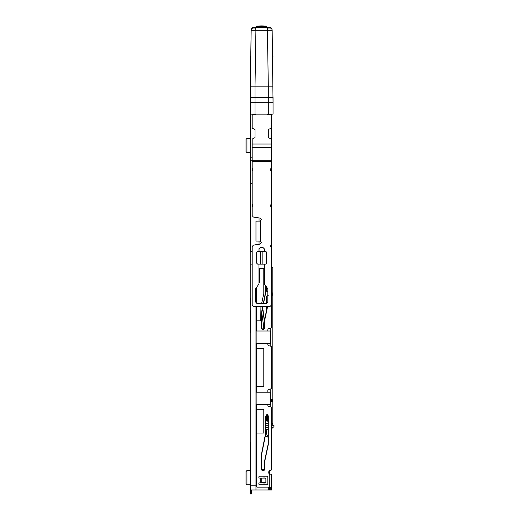 <?xml version="1.0" encoding="UTF-8"?>
<svg xmlns="http://www.w3.org/2000/svg" width="520" height="520" viewBox="0 0 520 520"><rect width="100%" height="100%" fill="white"/><g stroke="black" fill="none" stroke-linecap="round" stroke-linejoin="round"><path stroke-width="0.78" d="M268.3 114.14L273.046 114.14L273.046 97.533L268.3 97.533L268.3 114.14L255.021 114.14L255.021 97.533L268.3 97.533M250.276 114.14L250.276 97.533L250.276 114.14L255.021 114.14M255.021 97.494L250.276 97.533M250.276 102.752L250.276 86.145L250.276 102.752L273.046 102.752L272.155 30.284L267.41 30.284L267.716 28.009L270.212 28.009A2.373 2.353 -0.9 0 1 272.155 30.284M255.021 102.752L255.021 86.145L273.046 86.145M268.307 86.145L267.41 30.284L255.911 30.284L255.014 86.145L250.276 86.145L251.167 30.284A2.373 2.353 0.9 0 1 253.11 28.009L255.606 28.009L255.911 30.284L251.167 30.284M266.403 27.476L266.454 26.481A0.474 0.468 180 0 1 266.877 26.949L266.877 27.469L256.445 27.469L256.445 26.799A0.474 0.474 -0 0 1 256.867 26.325L256.867 26.325A47.248 47.248 0 0 1 266.454 26.325L266.454 26.481A47.099 47.099 0 0 0 256.867 26.481A0.474 0.468 180 0 0 256.445 26.949L256.867 26.325L256.919 26.949L256.445 26.949M256.445 27.124L253.117 27.612L253.11 28.009L255.606 28.009A46.527 46.52 180 0 1 267.716 28.009M266.877 26.949L256.919 26.949L256.919 27.476M266.416 26.579L264.933 26A47.372 28.015 90 0 1 265.986 26.104A47.424 47.424 0 0 0 257.335 26.104A47.372 28.015 -90 0 1 258.388 26L257.315 26.111A0.474 0.384 82.4 0 1 257.335 26.104L257.348 26.28M257.049 26.305A0.474 0.384 82.4 0 1 257.315 26.111L256.906 26.579M266.877 26.799A0.474 0.474 180 0 0 266.454 26.325L266.877 26.799M260.475 264.121L257.627 264.121L256.678 263.172L256.678 252.258L257.627 251.31L260.475 251.31L260.475 264.121L265.694 264.121L266.643 263.172L266.643 252.258L265.694 251.31L262.847 251.31L262.847 264.121M262.847 251.31L260.475 251.31M252.174 251.31L250.75 251.31L250.75 264.121L252.174 264.121M271.147 264.121L271.622 264.121L271.622 268.392L271.147 268.392M271.622 114.14L271.622 251.31L271.147 251.31M271.622 251.31L271.622 264.121M259.051 251.31L259.051 248.385M259.051 244.264L259.051 241.059M259.051 221.13L259.051 217.932M271.147 198.166L271.622 198.166M271.622 157.84L271.147 157.84M252.174 157.84L250.276 157.84L250.276 183.697L252.174 183.697M250.276 157.84L250.276 56.297L250.75 56.297M252.883 169.917L252.174 170.839L252.883 169.917L252.174 167.915L252.174 161.616L271.147 161.616L271.147 167.915L270.439 169.494L270.608 170.463M270.439 169.917L271.147 170.839L270.439 169.917M271.622 160.212L271.147 160.212M252.174 160.212L250.276 160.212M272.617 59.377L273.058 56.771L272.597 57.895M273.046 427.141L273.995 427.141L273.995 425.243L273.046 425.243L273.046 427.141L271.622 427.141M265.454 427.141L268.067 427.141M265.454 425.243L268.067 425.243M271.622 425.243L273.046 425.243M250.75 310.745L250.276 310.856L250.75 311.09M268.3 415.948L268.3 444.464L264.758 461.357L264.745 469.567L263.556 470.75L262.606 470.75L261.423 469.567L261.423 454.382L265.207 435.351L265.219 417.281L266.403 415.565M267.547 306.774L264.758 319.963L264.745 328.172L263.556 329.355L262.606 329.355L261.423 328.172L261.423 312.988L262.646 306.774M263.334 303.31L265.207 293.963L265.219 285.48M260.93 306.774L260.709 320.82L256.445 320.82L256.445 331.019M256.445 343.356L256.445 392.223M256.445 404.56L256.445 409.305L255.97 409.305M255.97 433.03L256.445 433.03L256.445 409.305L263.796 409.305L263.796 433.03L256.445 433.03L256.445 486.174A0.949 0.949 0 0 0 257.394 487.123L271.622 487.123L271.622 474.312L269.25 473.947A1.423 1.423 0 0 1 268.775 472.888L268.775 471.939A1.423 1.423 0 0 1 270.199 470.516A1.423 1.423 0 0 0 271.622 469.092L271.622 408.285A1.423 1.423 0 0 0 270.55 406.9L268.905 406.49A1.423 1.423 0 0 1 267.826 405.113L267.826 404.56M267.826 392.223L267.826 390.728A1.423 1.423 0 0 1 268.905 389.344L270.55 388.934A1.423 1.423 0 0 0 271.622 387.556L271.622 347.549A1.423 1.423 0 0 0 270.55 346.171L268.905 345.761A1.423 1.423 0 0 1 267.826 344.376L267.826 343.356M267.826 331.019L267.826 329.992A1.423 1.423 0 0 1 268.905 328.614L270.55 328.204A1.423 1.423 0 0 0 271.622 326.827L271.622 268.392M260.709 478.107L259.766 478.107A0.949 0.949 0 0 1 258.817 477.159A0.949 0.949 0 0 1 259.766 476.209L266.877 476.209A0.949 0.949 0 0 1 267.826 477.159L267.826 483.801A0.949 0.949 0 0 1 266.877 484.75L259.766 484.75A0.949 0.949 0 0 1 258.817 483.801A0.949 0.949 0 0 1 259.766 482.853L265.882 482.606L265.882 478.354L265.304 478.107L260.709 478.107L260.709 482.853M267.351 423.579L265.454 423.579M272.63 423.579L271.622 424.821M255.97 287.762L255.97 302.945M255.97 306.774L255.97 489.97L250.276 489.97L250.276 485.225L256.445 485.225M255.97 320.82L256.445 320.82L256.445 306.774M250.276 183.697L250.276 251.31L250.75 251.31L250.75 183.697M250.75 264.121L250.75 442.52L250.276 442.52L250.276 485.225M266.403 419.783L266.877 421.207L266.877 414.563L266.403 415.038L266.403 419.783L267.592 419.783L267.592 421.207L268.067 420.732L268.067 444.464A0.949 0.949 0 0 1 268.047 444.659L264.531 461.305A0.949 0.949 0 0 0 264.505 461.5L264.505 469.567A0.949 0.949 0 0 1 263.556 470.516L262.606 470.516A0.949 0.949 0 0 1 261.658 469.567L261.658 454.382A0.949 0.949 0 0 1 261.677 454.194L265.44 435.403A0.949 0.949 0 0 0 265.454 435.214L265.454 417.281A0.949 0.949 0 0 1 265.72 416.624L266.403 415.909M269.25 473.947L270.199 474.312L269.25 473.947L269.25 487.123M265.219 293.82L265.454 285.733M264.745 320.112L264.505 328.172A0.949 0.949 0 0 1 263.556 329.121L262.606 329.121A0.949 0.949 0 0 1 261.658 328.172L261.658 312.988A0.949 0.949 0 0 1 261.677 312.8L262.886 306.774M263.575 303.31L265.44 294.008A0.949 0.949 0 0 0 265.454 293.82L265.44 294.008A0.949 0.949 0 0 0 265.454 293.82M267.306 306.774L264.531 319.917A0.949 0.949 0 0 0 264.505 320.112L264.531 319.917A0.949 0.949 0 0 0 264.505 320.112M268.067 420.732L268.067 415.038L266.877 414.563M271.622 267.481L272.812 267.481L272.812 425.243M272.812 399.503L272.812 400.335L272.812 399.503M272.812 400.81L272.812 401.817L272.812 400.81L271.388 400.81L271.303 401.759M255.97 348.575L263.796 348.575L263.796 386.529L255.97 386.529M259.526 268.392L259.526 282.861L258.954 282.861M256.445 451.536L255.97 451.536M264.03 482.853L264.03 484.75M268.3 487.123L268.3 489.97L255.97 489.97M262.606 470.75L262.606 470.516A0.949 0.949 0 0 1 261.658 469.567L264.505 469.567A0.949 0.949 0 0 1 263.556 470.516L263.556 470.75M256.445 475.735L255.97 475.735M264.03 476.209L264.03 478.107M264.368 268.392L258.954 268.392M263.796 268.392L263.796 293.534L261.677 303.31M246.955 152.62L246.006 151.671L246.006 139.334L246.955 138.385L246.955 152.62L250.276 152.62M265.454 417.372L266.084 416.247M266.403 418.08L265.454 419.081A5.928 5.928 0 0 0 266.403 418.087M250.75 332.202L250.276 332.202L250.276 311.09M271.622 487.123L271.622 489.97L270.199 489.97L270.199 487.123M267.592 414.563L267.592 419.783L268.067 419.783M272.812 400.335L271.278 400.335L271.147 399.386L271.147 400.335M272.812 427.141L271.622 429.052L271.622 469.092M268.067 427.615L265.454 427.615L265.531 427.141M265.454 429.357L268.067 429.273M271.622 423.579L272.812 423.579M272.812 401.629L270.199 401.759M271.278 400.335L271.388 400.81M270.199 399.386L272.812 399.51M272.812 295.113L271.622 295.236M271.622 292.864L272.812 292.994M255.97 331.019L270.673 331.019L270.673 343.356L255.97 343.356M255.97 392.223L270.673 392.223L270.673 404.56L255.97 404.56M268.3 489.97L269.724 489.97L269.724 487.123M269.724 474.227L269.724 470.594L270.199 470.516M250.75 298.422L250.367 298.422L250.75 304.525M271.622 488.072L270.075 488.072L270.199 487.598M270.075 488.072L269.25 488.547M269.932 488.26L270.199 487.624M270.199 489.769L269.724 489.918M271.147 400.036L271.147 400.81M258.954 264.121L258.954 284.005L255.495 288.834L255.495 301.886L256.919 303.31L266.403 303.31L266.403 297.154L266.753 296.315L268.32 295.236M266.403 311.025L266.403 306.774M266.403 290.498L266.403 286.748L266.403 290.498L267.826 291.974L267.026 291.538A1.183 1.183 0 0 1 266.403 290.498M261.658 328.172L262.606 329.121A0.949 0.949 0 0 1 261.658 328.172L261.423 328.172M265.72 416.624L265.454 417.281A0.949 0.949 0 0 1 265.72 416.624L265.551 416.462M246.955 484.75L246.006 483.801L246.006 471.465L246.955 470.516L246.955 484.75L250.276 484.75M265.454 419.387A6.169 6.169 0 0 0 266.403 418.47M250.367 298.422L250.133 303.167L250.75 304.935M266.403 297.154A1.183 1.183 0 0 1 266.753 296.315L267.481 295.588A1.183 1.183 0 0 1 267.826 295.341M263.322 329.121L263.322 324.181A4.745 4.745 0 0 0 263.276 323.505A4.745 4.745 0 0 1 263.322 324.181M250.276 488.365A2.847 2.847 0 0 0 250.133 489.255A2.847 2.847 0 0 1 250.276 488.365A2.847 2.847 0 0 0 250.133 489.255L250.133 494L251.316 494L251.316 489.97M250.367 494L250.367 489.97M265.772 427.141L265.707 427.615M265.343 435.877A1.898 1.898 0 0 0 266.78 436.384L267.774 437.099L265.993 436.527A2.132 2.132 0 0 1 265.291 436.144M266.78 436.384L267.176 435.162L266.5 434.947A0.474 0.474 0 0 1 266.175 434.428L266.903 429.273M267.144 427.615L267.209 427.141M261.716 312.631L263.276 323.505M264.505 322.088L262.555 308.438M262.691 307.743L264.505 320.411M271.147 167.915L270.959 168.48M252.363 168.48L252.174 167.915M252.174 170.839L252.174 204.055L252.883 204.971L252.174 207.161L252.174 215.644L253.377 217.048L260.124 218.101L261.326 219.505L260.234 221.091L255.97 221.13L255.97 241.059L260.234 241.098L260.234 221.091L259.903 221.13M259.903 241.059L261.326 242.483L260.124 244.094L253.377 245.141L252.174 246.552L252.174 305.351L253.597 306.774L269.724 306.774L271.147 305.351L271.147 247.468L270.439 246.545L271.147 244.536L271.147 207.161L270.439 205.68L271.147 204.055L271.147 170.839M264.368 251.31L264.368 248.892L262.945 247.468L260.377 247.468L258.954 248.892L258.954 251.31M266.403 303.31L267.826 301.886L267.826 288.834L264.368 284.005L264.368 264.121M271.147 161.616L271.147 139.048L268.3 137.625L268.3 129.558L271.147 128.135L271.147 115.323L270.439 114.615L267.969 114.615L267.3 114.14M256.022 114.14L255.353 114.615L252.883 114.615L252.174 115.323L252.174 128.135L255.021 129.558L255.021 137.625L252.174 139.048L252.174 161.616M267.176 435.162L268.067 435.448M268.067 436.267L267.774 437.099M268.3 86.145L268.3 102.752M270.212 28.009L270.205 27.612C270.992 27.469 271.642 28.236 272.149 29.907M264.745 328.172L264.505 328.172A0.949 0.949 0 0 1 263.556 329.121L263.556 329.355M261.703 482.853L261.703 478.107M256.445 287.255L256.445 303.225M268.067 415.987L266.403 415.987M270.199 404.56L270.199 406.816M270.199 328.289L270.199 331.019M270.199 343.356L270.199 346.086M270.199 389.025L270.199 392.223M271.622 294.288L272.812 294.288M272.812 293.813L271.622 293.813M256.919 331.019L256.919 343.356M256.919 392.223L256.919 404.56M271.622 489.021L270.199 489.021M270.673 399.503L271.147 399.503M252.174 160.258L271.147 160.258M271.147 147.433L252.174 147.433M252.174 144.034L271.147 144.034M266.877 27.124L270.205 27.612M253.117 27.612C252.33 27.469 251.68 28.236 251.173 29.907M266.454 26.325L256.867 26.325M264.933 26L258.388 26M246.955 138.385L250.276 138.385M246.955 470.516L250.276 470.516"/></g></svg>
